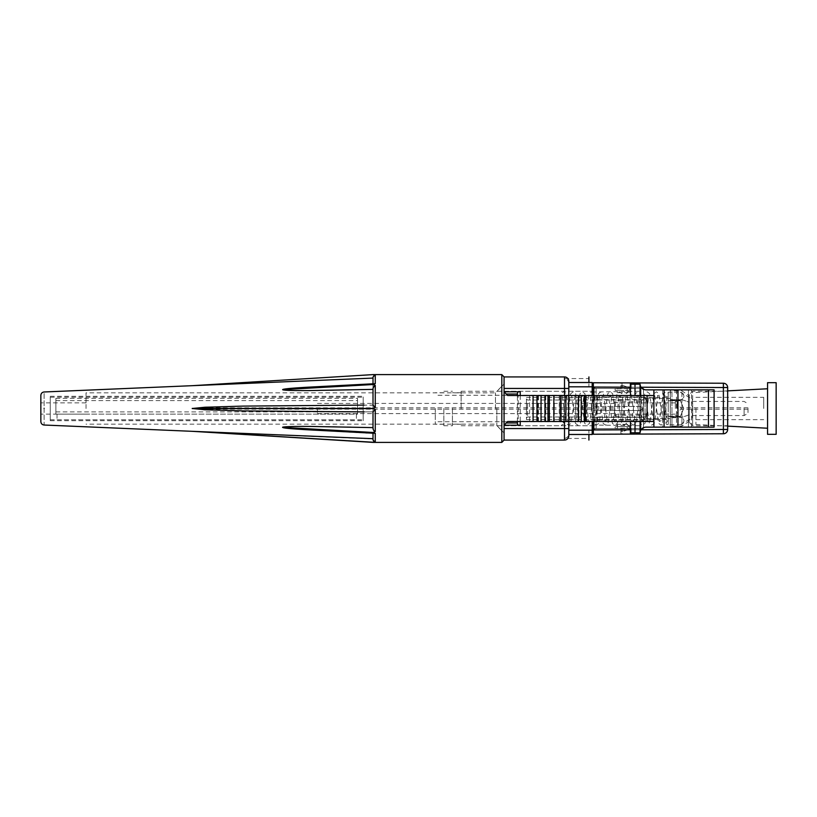 <?xml version="1.0" encoding="UTF-8"?>
<svg xmlns="http://www.w3.org/2000/svg" width="817" height="817" viewBox="0 0 817 817"><rect width="100%" height="100%" fill="white"/><g stroke="black" fill="none" stroke-linecap="round" stroke-linejoin="round"><path stroke-width="0.61" stroke-dasharray="4.08 3.06" d="M443.856 408.5L443.856 425.728L443.856 408.5M452.434 408.5L452.434 425.728L452.434 408.5M461.135 408.5L461.135 391.272L461.135 408.5M435.267 408.5L435.267 424.258L435.267 408.5M592.192 408.5L592.192 425.728L592.192 408.5M714.099 427.138L688.445 427.138L691.509 427.138L691.509 389.862L645.828 389.862C642.397 389.505 640.477 387.626 640.068 384.204L630.499 384.204L630.499 395.51L575.699 395.51L575.699 421.49L581.234 421.49L559.267 421.49L559.267 395.51L518.192 395.51L518.192 421.49L559.267 421.49M559.267 395.51L581.234 395.51L575.699 395.51L575.699 421.49L630.499 421.49L630.499 432.796L640.068 432.796C640.477 429.374 642.397 427.495 645.828 427.138L691.509 427.138M544.939 395.51L545.817 395.51L544.939 395.51M544.939 421.49L545.817 421.49L544.939 421.49M536.973 395.51L537.841 395.51L536.973 395.51M507.643 395.51L518.192 395.51M507.643 421.49L518.192 421.49M536.973 421.49L537.841 421.49L536.973 421.49M520.225 425.218L519.571 425.218M504.069 376.862L504.069 440.138M568.806 430.191L568.806 435.788A4.289 4.289 0 0 1 564.516 440.077L504.069 440.077M568.806 434.481L588.914 434.481L588.914 430.191L588.914 438.433L564.516 438.433C567.458 437.902 568.898 435.982 568.806 432.693L568.806 384.307C568.928 381.1 567.498 379.18 564.516 378.567L588.914 378.567L588.914 376.923M504.069 376.923L564.516 376.923A4.289 4.289 0 0 1 568.806 381.212M568.806 395.51L568.806 421.49M496.838 408.5L496.838 425.728L496.838 408.5M588.914 438.433L588.914 440.077M568.806 432.693L568.806 384.307M588.914 378.567L588.914 386.809L588.914 382.519L568.806 382.519M568.806 386.809L568.806 428.557L564.516 428.557L564.516 388.443L568.806 388.443M588.914 382.519L592.192 382.519L592.192 434.481L588.914 434.481M592.192 395.51L592.192 421.49M592.192 386.359L592.192 399.687L592.192 386.359A2.032 2.032 0 0 0 594.225 388.392A2.032 2.032 0 0 1 593.326 388.177M627.16 428.22L639.874 428.608A1.134 1.134 0 0 0 640.998 427.485L640.998 389.515A1.134 1.134 0 0 0 639.874 388.392A1.134 1.134 0 0 1 640.998 389.515L640.998 427.485A1.134 1.134 0 0 1 639.874 428.608L594.225 428.608L594.225 417.313L592.192 417.313L592.192 430.641L592.192 399.687L592.192 417.313L594.225 417.313L594.225 428.608A2.032 2.032 0 0 0 593.326 428.823A2.032 2.032 0 0 1 594.225 428.608L615.211 428.608L615.13 426.576L617.448 426.576L617.448 424.319L627.221 424.319L627.16 426.576L615.13 426.576L617.386 424.319L627.16 424.319L627.16 426.576L629.478 426.576L627.16 426.576L627.16 428.22L617.448 428.22L617.386 424.319M623.157 385.563L626.312 386.696L620.889 385.563L623.157 385.563M620.889 386.696L620.889 385.563L620.889 386.696L626.312 386.696L631.061 388.392L626.312 386.696L620.889 386.696L620.889 388.392L620.889 386.696M617.448 392.681L627.16 392.681L617.386 392.681L617.448 390.424L615.13 390.424L617.448 390.424L617.448 392.681M627.16 392.681L627.16 390.424L617.448 390.424L627.16 390.424L627.16 392.681M593.663 408.5L593.663 391.609L593.663 408.5M627.16 388.78L627.16 390.424L629.478 390.424L627.16 390.424L627.16 388.392L617.448 388.392L617.448 390.424L617.448 388.78L639.874 388.392L594.225 388.392L617.448 388.392M627.16 388.392L629.478 388.412L629.478 390.424L627.221 392.681M617.448 388.78L615.13 388.412L615.13 390.424L617.386 392.681M640.998 408.5L640.998 426.842L640.998 408.5M627.221 424.319L629.478 426.576L629.478 428.588L627.16 428.608L631.061 428.608L620.889 428.608L620.889 430.304L620.889 428.608L630.04 428.608L617.448 428.608L617.448 426.576L627.16 426.576L627.16 428.608M617.448 428.608L615.211 428.608L617.448 428.22M620.889 431.437L620.889 430.304L620.889 431.437L623.157 431.437L620.889 431.437M626.312 430.304L631.061 428.608L623.157 431.437L626.312 430.304L620.889 430.304L626.312 430.304M670.41 389.862L670.267 427.138L670.267 389.862L671.962 390.883L671.962 417.303L671.962 399.697L681.909 399.697L689.242 402.138L689.242 421.225L681.909 426.117L671.962 426.117L671.962 417.303L681.909 417.303L681.909 426.117L681.909 399.697L681.909 417.303L689.242 414.862L689.242 402.138L681.909 399.697L681.909 390.883L681.909 399.697L671.962 399.697L671.962 390.883L681.909 390.883L689.242 395.775L689.242 402.138L689.242 395.775M670.41 427.138L671.962 426.117L671.962 417.303L670.267 417.875L681.909 417.303L689.242 414.862L689.242 421.225M670.267 399.125L671.962 399.697L670.267 399.125M689.242 394.662L689.242 422.338L689.242 394.662L692.632 391.272L692.632 408.5L692.632 391.272L727.661 391.272L727.661 408.5L727.661 391.272M593.326 385.563A2.829 2.829 0 0 0 596.144 388.392L643.49 388.392L643.49 428.608L643.49 420.02L596.144 420.02L643.49 420.02L643.49 388.392L596.144 388.392A2.829 2.829 0 0 1 593.326 385.563L593.326 396.98L593.326 385.563A2.829 2.829 0 0 0 596.144 388.392L596.144 428.608A2.829 2.829 0 0 0 593.326 431.437L593.326 395.51M670.267 427.138L643.49 427.138L643.49 418.559L643.49 427.138L670.267 427.138L670.267 389.862L643.49 389.862L643.49 398.441L643.49 389.862L670.267 389.862L670.267 427.138M643.49 428.608L596.144 428.608A2.829 2.829 0 0 0 593.326 431.437A2.829 2.829 0 0 1 596.144 428.608L596.144 420.02L593.326 420.02L593.326 431.437A2.829 2.829 0 0 1 596.144 428.608L643.49 428.608M689.242 422.338L692.632 425.728L692.632 408.5L692.632 425.728L727.661 425.728L727.661 408.5L727.661 425.728M593.326 387.054L723.382 387.524L723.382 383.234L593.326 382.764L593.326 434.236L723.382 433.766L723.382 387.524L727.661 387.524L727.661 429.476L593.326 429.946M622.023 388.392L630.04 388.392L620.889 388.392L622.023 388.392L622.023 382.867L620.889 382.856L620.889 388.392L620.889 382.856L630.04 382.897L622.023 382.867L622.023 388.392M631.173 388.392L630.04 388.392L631.173 388.392L631.173 382.897L631.173 388.392M643.49 418.559L643.49 398.441L643.49 418.559L670.267 418.559L643.49 418.559M631.173 428.608L630.04 428.608L631.173 428.608L631.173 434.103L631.173 428.608M620.889 434.144L620.889 428.608L620.889 434.144L622.023 434.133L620.889 434.144M622.023 434.133L631.173 434.103L622.023 434.133L622.023 428.608L622.023 434.133M593.326 421.49L593.326 410.532L593.326 420.02L596.144 420.02L596.144 410.532L593.326 410.532L640.099 410.532L596.144 410.532M630.04 382.897L631.173 382.897L630.04 382.897L630.04 388.392L630.04 382.897M593.326 406.468L640.099 406.468A2.032 2.032 0 0 1 642.131 408.5A2.032 2.032 0 0 1 640.099 410.532L642.131 408.5L640.099 406.468L593.326 406.468M584.288 421.49L584.288 395.51M691.509 389.862L714.099 389.862M630.499 421.49L653.886 421.49M653.886 395.51L630.499 395.51M597.166 395.51L597.166 421.49M586.494 395.51L586.494 421.49M645.073 408.5L645.073 419.57L645.073 408.5M640.773 408.5L640.773 415.281L640.773 408.5M668.235 408.5L668.235 395.173L668.235 408.5M621.798 408.5L621.798 415.281L621.798 408.5M692.295 417.875L692.295 408.5L692.295 417.875L680.265 424.83C685.126 422.113 685.126 419.397 680.265 416.66L683.686 408.5L680.265 400.34L668.235 400.708L668.235 392.17L668.235 400.34L680.265 400.34L683.686 408.5L680.265 416.66L668.235 416.292L668.235 424.83L668.235 416.66L680.265 416.66C685.126 419.376 685.126 422.093 680.265 424.83L668.235 424.83M668.235 400.708L668.235 416.292L668.235 400.708L680.265 400.708L668.235 400.708M621.798 399.636L621.798 417.364L621.798 399.636L614.568 401.566L614.568 415.434L621.798 417.364M680.265 416.292L668.235 416.292L680.265 416.292M692.295 399.125L692.295 415.557L692.295 399.125L680.265 392.17C685.126 394.887 685.126 397.603 680.265 400.34C685.126 397.624 685.126 394.907 680.265 392.17L668.235 392.17M614.568 408.5L614.568 401.944L614.568 408.5M614.568 415.434L614.568 401.566M617.958 408.5L617.958 402.852L617.958 408.5M744.093 408.5L744.093 415.557L744.093 408.5M675.353 408.5L675.353 401.443L675.353 408.5M747.994 408.5L747.994 413.3L747.994 408.5M677.048 408.5L677.048 401.443L677.048 408.5M680.847 408.5L680.847 407.785L680.847 408.5M668.235 415.496L665.967 416.793L668.235 418.1L668.235 415.496L668.235 420.152L668.235 393.957C668.275 393.038 667.428 392.334 665.671 391.833L663.23 393.641L659.319 421.603L661.045 420.643L662.771 421.613L658.859 393.641L656.419 391.833L653.988 393.62L650.066 421.623L651.803 420.653L653.539 421.623L649.617 393.62L647.187 391.833L644.746 393.641L640.834 421.603L642.56 420.643L644.286 421.613L640.375 393.641L637.934 391.833L635.503 393.62L631.582 421.623L633.318 420.653L635.054 421.623L631.122 393.62L628.702 391.833L626.251 393.641L622.35 421.603L624.065 420.643L625.802 421.613L621.88 393.641L619.439 391.833L617.019 393.62L613.087 421.623L614.823 420.653L616.559 421.623L612.638 393.62L610.207 391.833L607.766 393.641L603.855 421.603L605.581 420.643L607.307 421.613L603.395 393.641L600.955 391.833L598.534 393.62L594.602 421.623L596.339 420.653L598.075 421.623L594.143 393.62L591.722 391.833L589.282 393.641C587.709 397.644 586.157 421.838 585.37 421.603L587.096 420.643L588.822 421.603L584.911 393.641L582.47 391.833L580.039 393.62L576.118 421.623L577.854 420.653L579.59 421.623L575.658 393.62L573.238 391.833L570.797 393.641C569.224 397.634 567.672 421.838 566.886 421.603L568.612 420.643L570.337 421.603L566.416 393.641L563.975 391.833C562.219 392.374 561.371 393.038 561.463 393.845L561.463 420.653L561.463 415.782L563.72 417.119L561.463 418.488L561.453 419.468L561.463 395.438L561.463 415.782M561.463 420.653L563.72 422.889L563.72 421.174C563.587 414.607 564.047 407.04 565.088 398.482L565.721 395.377L563.975 396.357L562.259 395.397L566.171 423.359L568.612 425.157L571.042 423.359L574.964 395.387L573.238 396.357L571.502 395.377L575.423 423.38L577.854 425.177L580.284 423.38C581.633 421.378 583.195 397.001 584.206 395.377L582.47 396.357L580.744 395.387L584.655 423.359L587.096 425.157L589.537 423.359L593.448 395.387L591.722 396.357L589.986 395.377L593.908 423.38L596.339 425.177L598.769 423.38C600.117 421.378 601.69 396.991 602.691 395.377L600.955 396.357L599.229 395.387L603.14 423.359L605.581 425.157L608.022 423.359L611.933 395.387L610.207 396.357L608.471 395.377L612.393 423.38L614.823 425.177L617.254 423.38C618.612 421.368 620.174 396.98 621.186 395.367L619.439 396.347L617.723 395.387L621.635 423.359L624.065 425.157L626.506 423.359L630.418 395.387L628.702 396.357L626.966 395.377L630.887 423.38L633.318 425.177L635.738 423.38C637.097 421.368 638.669 396.97 639.67 395.367L637.934 396.347L636.208 395.387L640.119 423.359L642.56 425.157L645.001 423.359L648.912 395.387L647.187 396.357L645.45 395.377L649.372 423.369L651.803 425.177L654.233 423.38C655.581 421.368 657.154 396.97 658.155 395.367L656.419 396.347L654.693 395.387L658.604 423.359L661.045 425.157L663.486 423.359L667.397 395.397L665.671 396.357L663.935 395.377L664.793 400.177C666.08 408.704 666.018 423.226 665.967 422.879L668.235 420.152M668.235 424.707L666.468 424.319C665.865 422.798 665.978 425.381 665.967 416.793M526.444 402.73L526.444 419.57L526.444 402.73M645.073 414.27L645.073 397.43L645.073 414.27M645.073 412.922L645.073 400.024L645.073 412.922M526.444 413.504L526.444 398.9L526.444 413.504M527.568 404.078L527.568 416.976L527.568 404.078M317.425 408.5L317.425 413.586L317.425 408.5M208.968 408.5L208.968 409.205L208.968 408.5M363.197 419.192L363.197 397.205L363.197 419.192M50.245 419.192L50.245 397.205L50.245 419.192M50.245 396.95L50.245 420.704L50.245 396.95M363.197 396.95L363.197 420.704L363.197 396.95M357.55 411.594L357.55 400.596L357.55 411.594M55.893 411.594L55.893 400.596L55.893 411.594M55.893 398.757L55.893 414.148L55.893 398.757M357.55 398.757L357.55 414.148L357.55 398.757M356.416 414.29L356.416 419.795L356.416 414.29M57.027 414.29L57.027 419.795L57.027 414.29M495.48 408.5L495.48 392.854L495.48 408.5M86.04 408.5L86.04 392.854L86.04 408.5M373.012 389.382L373.012 384.603L308.377 387.166L289.126 388.504L282.631 389.648C281.15 391.067 323.655 390.822 370.887 389.392L373.012 389.331L373.012 411.88L373.012 405.12L242.629 406.1L204.955 407.172L192.24 408.5L204.904 409.817L242.435 410.9L373.012 411.88L373.012 427.618C324.992 426.208 279.598 425.933 282.631 427.352L288.738 428.465L308.377 429.834L373.012 432.397L308.377 429.834L373.012 433.49M373.012 383.51L373.012 389.362L373.012 388.565L373.012 389.229L370.887 389.392M373.012 388.565L375.269 385.42L373.012 384.593L373.012 383.939L375.269 383.684L373.012 384.593L308.377 387.166L373.012 383.939L373.012 377.035L373.012 384.582L373.012 378.087L192.24 385.685L373.012 377.995M373.012 438.913L373.012 432.397L373.012 433.061L375.269 433.316L373.012 432.407L373.012 438.913L192.24 431.315M40.85 421.633L40.85 395.367M364.505 411.891L373.012 411.768L373.012 426.607L373.012 413.841M373.012 389.944L373.012 405.232L365.128 405.109M373.012 411.768L375.269 409.593L373.012 408.592L375.269 407.407L373.012 405.232M373.012 442.395L375.269 442.375L375.269 433.316M373.165 440.833L373.012 432.397L375.269 431.58L373.012 427.873M373.012 403.159L373.012 390.393M375.207 442.375L374.666 442.283M373.543 441.497L373.206 440.925M373.012 428.435L373.012 427.618M192.301 385.675L373.012 374.605L192.24 385.685M373.012 374.605L374.37 374.829M374.339 374.84L373.686 375.32M373.675 375.34L373.012 377.035M776.15 382.683L776.15 434.317M767.561 382.683L767.561 434.317M763.721 408.5L763.721 397.317L763.721 408.5M695.931 408.5L695.931 424.472L695.931 408.5M578.589 395.51L578.589 421.49M538.485 421.49L538.485 395.51M529.6 395.51L529.6 421.49M520.225 395.51L520.225 421.49M564.516 395.51L564.516 421.49M504.069 428.557L564.516 428.557L564.516 438.433M564.516 378.567L564.516 388.443L504.069 388.443M592.192 430.191L588.914 430.191M592.192 386.809L588.914 386.809M594.225 399.687L594.225 388.392L594.225 399.687L592.192 399.687L594.225 399.687L594.225 417.313L594.225 399.687L639.874 399.687L639.874 388.392L639.874 399.687L640.998 399.687L594.225 399.687M639.885 408.5L639.885 391.282L639.885 408.5M639.874 417.313L639.874 399.687L639.874 417.313L640.998 417.313L594.225 417.313L639.874 417.313L639.874 428.608L639.874 417.313M596.144 406.468L596.144 396.98L593.326 396.98L643.49 396.98L596.144 396.98L596.144 388.392M670.267 398.441L643.49 398.441L670.267 398.441M630.04 434.103L630.04 428.608L630.04 434.103M630.499 429.813L640.988 429.773M640.988 387.227L630.499 387.187M688.445 427.138L688.445 389.862M688.455 389.862L688.455 427.138M676.476 389.862L676.476 427.138M662.618 389.862L662.618 427.138M578.936 421.49L578.936 395.51M665.967 408.5L665.967 419.57L665.967 408.5M44.098 408.5C44.098 429.813 44.098 429.813 44.098 408.5C44.098 387.187 44.098 387.187 44.098 408.5M370.887 384.593L373.001 384.48M373.012 384.593L282.631 389.709M373.012 408.408L192.24 408.408M375.269 431.58L375.269 409.593M501.812 374.605L501.812 442.395M373.012 432.53L282.631 427.414M373.012 408.592L192.24 408.592M373.012 432.407L282.631 427.291M373.012 384.47L282.631 389.586M375.269 383.684L375.269 374.625M375.269 385.42L375.269 407.407M443.856 425.728L452.434 425.728M461.135 424.258L452.434 424.258M443.856 424.258L435.267 424.258M461.135 425.728L592.192 425.728L496.838 425.728L504.069 432.959L495.48 424.146L86.04 424.146M592.192 395.285L435.267 395.285M443.856 391.272L452.434 391.272M461.135 392.742L452.434 392.742M443.856 392.742L435.267 392.742M461.135 391.272L592.192 391.272L496.838 391.272L504.069 384.041L495.48 392.854L86.04 392.854M592.192 421.715L435.267 421.715M565.905 421.49L565.905 395.51M554.324 421.49L554.324 395.51M545.817 421.49L545.817 395.51M537.841 421.49L537.841 395.51M517.406 421.807L517.406 395.193M592.192 392.007L639.885 391.282L640.998 390.158M592.192 424.993L639.885 425.718L640.998 426.842M639.874 428.608L640.998 427.485M621.798 415.281L640.773 415.281L645.073 419.57L665.967 419.57L668.235 421.827M621.798 401.719L640.773 401.719L645.073 397.43L665.967 397.43L668.235 395.173M675.353 402.852L617.958 402.852L614.568 401.944M692.295 415.557L744.093 415.557L747.994 413.3M677.048 401.443L675.353 401.443M747.994 407.785L680.847 407.785L677.048 403.976M675.353 414.148L617.958 414.148L614.568 415.056M692.295 401.443L744.093 401.443L747.994 403.7M677.048 415.557L675.353 415.557M747.994 409.215L680.847 409.215L677.048 413.024M563.72 417.119L563.72 423.002L563.23 424.319L561.463 425.167M526.444 397.43L645.073 397.43M645.073 416.976L527.568 416.976L526.444 418.1M526.444 419.57L645.073 419.57M645.073 400.024L527.568 400.024L526.444 398.9M317.425 413.586L614.568 413.586M208.968 407.795L614.568 407.795M208.968 409.205L614.568 409.205M317.425 403.414L614.568 403.414M50.245 397.205L363.197 397.205M50.245 420.704L363.197 420.704M50.245 396.296L363.197 396.296M50.245 419.795L363.197 419.795M55.893 400.596L357.55 400.596M55.893 414.148L357.55 414.148M55.893 398.328L357.55 398.328M55.893 411.891L357.55 411.891M57.027 419.795L356.416 419.795M57.027 414.148L356.416 414.148M86.04 402.852L40.85 402.852M247.112 433.653L373.012 439.005M86.04 414.148L40.85 414.148M695.931 424.472L727.661 426.137M695.931 397.317L763.721 397.317M695.931 392.528L727.661 390.863M695.931 419.683L763.721 419.683"/><path stroke-width="1.23" d="M549.32 421.49L549.32 395.51L541.038 395.51L541.038 421.49L647.105 421.49L647.105 395.51L653.886 395.51L653.886 389.862L664.078 389.862L664.078 427.138L714.099 427.138L714.099 389.862L664.078 389.862M647.105 395.51L560.339 395.51L560.339 421.49M560.339 395.51L549.32 395.51M553.834 421.49L553.834 395.51M565.875 395.51L565.875 421.49M544.939 421.49L544.939 395.51M541.038 421.49L536.973 421.49L536.973 395.51L541.038 395.51M536.973 395.51L507.643 395.51L504.069 391.782L520.225 391.782C518.213 391.435 517.294 392.191 517.457 394.039L517.406 395.193M520.225 421.49L520.225 425.218C518.264 425.586 517.345 424.83 517.457 422.961L517.406 421.807M519.571 425.218L504.069 425.218L507.643 421.49L536.973 421.49M533.062 421.49L533.062 395.51M568.806 421.49L568.806 435.788A4.289 4.289 0 0 1 564.516 440.077L504.069 440.077L504.069 376.923L564.516 376.923A4.289 4.289 0 0 1 568.806 381.212L568.806 395.51M588.914 434.481L588.914 440.077M588.914 382.519L588.914 376.923M568.806 382.519L592.192 382.519L592.192 386.809L568.806 386.809L568.806 381.212A4.289 4.289 0 0 0 564.516 376.923L564.516 388.443L504.069 388.443M564.516 440.077L564.516 428.557L568.806 428.557L568.806 430.191L592.192 430.191L592.192 434.481L568.806 434.481M592.192 386.809L592.192 395.51M592.192 421.49L592.192 430.191M593.326 388.177A2.032 2.032 0 0 1 592.192 386.359M593.326 428.823A2.032 2.032 0 0 0 592.192 430.641A2.032 2.032 0 0 1 593.326 428.823M593.326 421.49L593.326 434.236L723.382 433.766A4.289 4.289 0 0 0 727.661 429.476L727.661 387.524A4.289 4.289 0 0 0 723.382 383.234L593.326 382.764L593.326 395.51M647.105 421.49L653.886 421.49L653.886 427.138L664.078 427.138M653.886 421.49L653.886 395.51M727.661 429.476A4.289 4.289 0 0 1 723.382 433.766L723.382 429.476L727.661 429.476A4.289 4.289 0 0 1 723.382 433.766M727.661 387.524A4.289 4.289 0 0 0 723.382 383.234A4.289 4.289 0 0 1 727.661 387.524L723.382 387.524L723.382 383.234M630.499 421.49L630.499 432.796L640.058 432.796C640.477 429.374 642.397 427.485 645.828 427.138L653.886 427.138M714.099 389.862L714.099 427.138M640.058 395.51L640.058 384.204L630.499 384.204L630.499 395.51M584.288 421.49L584.288 395.51M635.013 421.49L635.013 432.796M640.058 421.49L640.058 432.796M635.013 395.51L635.013 384.204M640.058 384.204C640.416 387.605 642.336 389.484 645.828 389.862L653.886 389.862M373.012 390.393L373.012 389.382L308.377 390.587C291.352 390.628 282.774 390.312 282.631 389.648L373.012 384.531L282.631 389.648C282.713 388.963 291.291 388.136 308.377 387.166L375.269 383.684L373.012 384.531L375.269 385.42L373.522 386.901L373.012 388.565L373.012 405.232L375.269 407.407L373.012 408.408L375.269 409.593L373.012 411.768L373.012 428.435L373.012 427.618L309.235 426.423C294.028 426.229 281.508 426.78 282.631 427.352C282.764 428.047 291.342 428.874 308.377 429.834L375.269 433.316L375.269 442.375L192.24 431.315L373.012 438.688M373.012 388.565L373.012 389.127M373.012 389.944L373.012 389.362M373.012 427.873L373.012 426.607L373.012 427.873M364.127 405.109L242.996 406.1L204.934 407.234L192.24 408.5L204.822 409.766L242.976 410.9L364.127 411.891M373.012 378.312L373.012 377.035L375.269 374.625L373.012 374.605L192.24 385.685L44.098 391.976C42.127 392.231 41.054 393.355 40.85 395.367L40.85 421.633C41.054 423.645 42.127 424.769 44.098 425.024L247.112 433.653M373.012 413.841L373.012 411.921M373.012 377.995L373.012 383.939M373.012 428.435C373.236 430.008 373.982 431.059 375.269 431.58L373.012 432.469L375.269 433.316M373.012 378.087L192.24 385.685L373.012 374.605L501.812 374.605L504.069 376.923M373.012 405.232L373.012 403.159M373.012 432.469L282.631 427.352L373.012 432.469M373.012 433.061L373.012 439.965L373.012 438.913L373.012 439.965L375.207 442.375M192.312 431.325L373.012 442.395L192.24 431.315L373.012 442.395L501.812 442.395L501.812 374.605M501.812 442.395L504.069 440.077M776.15 408.5L776.15 382.683L767.561 382.683L767.561 434.317L776.15 434.317L776.15 408.5M568.693 395.51L568.693 421.49M547.972 421.49L547.972 395.51M578.416 395.51L578.416 421.49M506.234 394.039L517.457 394.039M517.457 422.961L506.234 422.961M520.225 391.782L520.225 395.51M504.069 428.557L564.516 428.557L564.516 421.49M568.806 388.443L564.516 388.443L564.516 395.51M585.391 395.51L585.391 421.49M708.451 427.138L708.451 389.862M677.947 389.862L677.947 427.138M593.326 429.946L630.499 429.813M640.988 429.773L723.382 429.476L723.382 387.524L640.988 387.227M630.499 387.187L593.326 387.054M44.098 408.5C44.098 429.813 44.098 429.813 44.098 408.5C44.098 387.187 44.098 387.187 44.098 408.5M375.269 385.42L375.269 407.407M375.269 409.593L375.269 431.58M192.24 408.408L373.012 408.408M192.24 408.592L373.012 408.592M375.269 374.625L375.269 383.684M581.234 395.51L581.234 421.49M727.661 426.137L767.561 428.231M727.661 390.863L767.561 388.769"/></g></svg>
